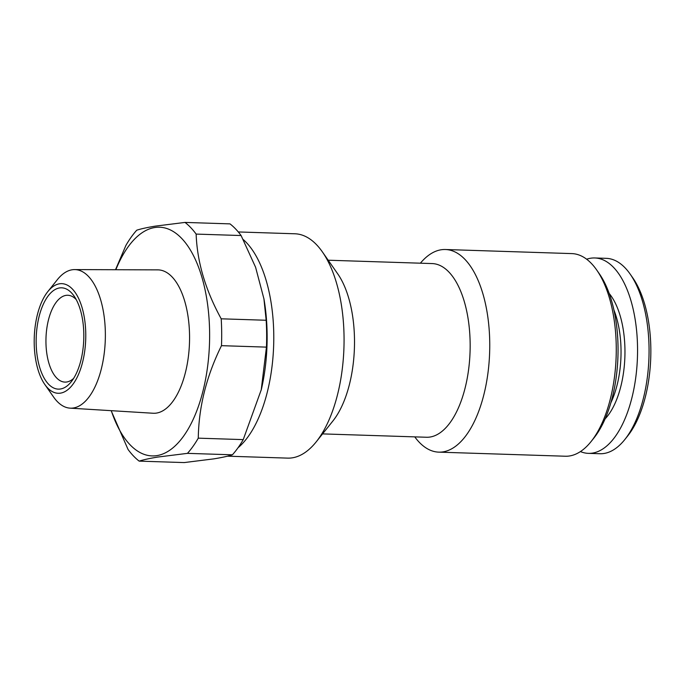 <?xml version="1.0" encoding="UTF-8"?>
<svg xmlns="http://www.w3.org/2000/svg" width="685" height="685" viewBox="0 0 685 685"><rect width="100%" height="100%" fill="white"/><g stroke="black" fill="none" stroke-linecap="round" stroke-linejoin="round"><path stroke-width="1.03" d="M59.458 287.957A50.681 23.795 -88.1 0 0 36.151 342.303A50.681 23.795 -88.1 0 0 60.511 388.986A50.681 23.795 -88.1 0 0 71.24 381.785A50.681 23.795 -88.1 0 0 74.014 295.98A50.681 23.795 -88.1 0 0 59.458 287.957M76.198 299.533A43.446 20.396 -88.1 0 0 67.781 295.261A43.446 20.396 -88.1 0 0 65.923 295.381A43.446 20.396 -88.1 0 0 45.946 339.991A43.446 20.396 -88.1 0 0 64.972 382.102A43.446 20.396 -88.1 0 0 66.83 381.982A43.446 20.396 -88.1 0 0 73.646 378.368M44.799 384.448L53.567 397A69.322 32.546 -88.1 0 0 70.076 408.149A69.322 32.546 -88.1 0 0 73.483 407.977A69.322 32.546 -88.1 0 0 105.362 336.309A69.322 32.546 -88.1 0 0 74.562 269.59A69.322 32.546 -88.1 0 0 72.036 269.796A69.322 32.546 -88.1 0 0 57.36 279.651L47.804 291.613A54.843 25.747 -88.1 0 0 44.799 384.448A54.843 25.747 -88.1 0 0 60.554 393.13A54.843 25.747 -88.1 0 0 85.771 334.323A54.843 25.747 -88.1 0 0 59.407 283.813A54.843 25.747 -88.1 0 0 47.804 291.613M70.076 408.149L153.046 413.243A71.737 33.676 -88.1 0 0 156.574 413.072A71.737 33.676 -88.1 0 0 189.565 338.912A71.737 33.676 -88.1 0 0 157.687 269.864L74.562 269.59M111.15 410.675L128.052 449.463A126.708 59.492 -88.1 0 0 139.166 461.125L184.137 462.58L213.806 458.873C221.897 457.554 228.096 456.193 232.403 454.806A126.708 59.492 -88.1 0 0 243.235 439.616L261.327 389.568A114.395 53.713 -88.1 0 0 264.213 300.484A114.395 53.713 -88.1 0 0 263.871 298.48M241.103 235.537A126.708 59.492 -88.1 0 0 229.989 223.875L185.018 222.419A126.708 59.492 -88.1 0 1 196.141 234.09C197.134 261.935 205.491 290.175 221.204 318.808L266.165 320.263L263.93 298.857L255.591 267.261L241.103 235.537L196.141 234.09M261.19 390.15L266.448 347.124A126.708 59.492 -88.1 0 0 266.165 320.263M111.278 410.683A114.395 53.713 -88.1 0 0 157.019 455.594A114.395 53.713 -88.1 0 0 209.619 332.91A114.395 53.713 -88.1 0 0 154.63 227.548A114.395 53.713 -88.1 0 0 115.834 269.727M232.403 454.806L187.442 453.359L157.773 457.058C149.741 458.368 143.542 459.721 139.166 461.125M187.442 453.359A126.708 59.492 -88.1 0 0 198.273 438.16L243.235 439.616M266.448 347.124L221.486 345.668C206.476 376.091 198.744 406.924 198.273 438.16M221.486 345.668A126.708 59.492 -88.1 0 0 221.204 318.808M115.508 269.727L125.92 245.384A126.708 59.492 -88.1 0 1 136.752 230.194C141.119 228.79 147.318 227.437 155.358 226.127L185.018 222.419M580.426 451.578A97.749 45.895 -88.1 0 0 588.424 453.359L599.932 453.727A97.749 45.895 -88.1 0 0 604.11 453.461A97.749 45.895 -88.1 0 0 624.806 439.556L627.674 435.968A93.4 43.849 -88.1 0 0 632.786 277.853L630.149 274.086A97.749 45.895 -88.1 0 0 606.251 258.339L594.743 257.962A97.749 45.895 -88.1 0 0 590.564 258.236A97.749 45.895 -88.1 0 0 586.643 259.221M624.806 439.556A97.749 45.895 -88.1 0 0 630.149 274.086M588.424 453.359A97.749 45.895 -88.1 0 0 592.611 453.085A97.749 45.895 -88.1 0 0 637.547 352.698A97.749 45.895 -88.1 0 0 594.743 257.962M610.909 402.677A68.063 31.955 -88.1 0 0 613.906 309.988M605.12 418.86A70.957 33.317 -88.1 0 0 624.883 356.739A70.957 33.317 -88.1 0 0 609.179 293.471M238.286 231.95L294.91 233.782A112.229 52.694 91.9 0 1 322.352 251.857L337.705 273.829A86.884 40.792 91.9 0 1 332.944 420.915L316.213 441.851A112.229 52.694 91.9 0 1 292.452 457.811A112.229 52.694 91.9 0 1 287.657 458.119L227.488 456.176M322.352 251.857A112.229 52.694 91.9 0 1 316.213 441.851M243.235 239.553A112.229 52.694 91.9 0 1 273.709 343.647A112.229 52.694 91.9 0 1 238.012 447.784M414.767 436.876A101.363 47.59 -88.1 0 0 438.794 452.143L565.305 456.227A101.363 47.59 -88.1 0 0 569.646 455.953A101.363 47.59 -88.1 0 0 591.104 441.534L593.972 437.946A97.022 45.553 -88.1 0 0 599.281 273.7L596.652 269.933A101.363 47.59 -88.1 0 0 571.864 253.604L445.353 249.511A101.363 47.59 -88.1 0 0 441.012 249.794A101.363 47.59 -88.1 0 0 420.384 263.194M591.104 441.534A101.363 47.59 -88.1 0 0 596.652 269.933M438.794 452.143A101.363 47.59 -88.1 0 0 443.135 451.86A101.363 47.59 -88.1 0 0 489.741 347.757A101.363 47.59 -88.1 0 0 445.353 249.511M322.575 433.896L426.49 437.253A86.884 40.792 -88.1 0 0 430.197 437.013A86.884 40.792 -88.1 0 0 470.15 347.783A86.884 40.792 -88.1 0 0 432.107 263.571L328.192 260.214M264.213 300.484L263.939 298.857"/></g></svg>

